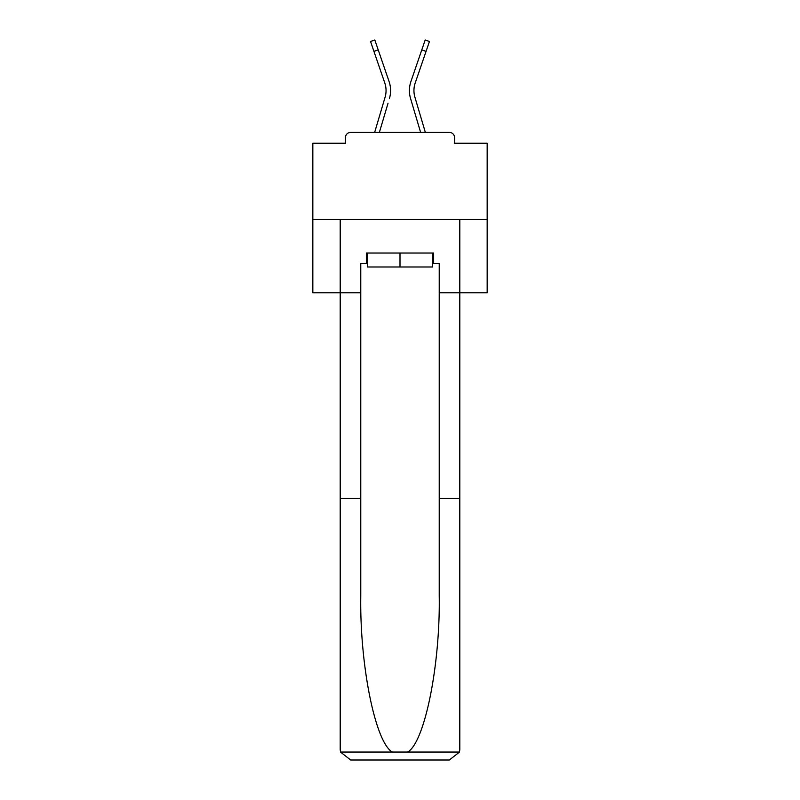 <?xml version="1.0" encoding="UTF-8"?>
<svg xmlns="http://www.w3.org/2000/svg" width="800" height="800" viewBox="0 0 800 800"><rect width="100%" height="100%" fill="white"/><g stroke="black" fill="none" stroke-linecap="round" stroke-linejoin="round"><path stroke-width="1.2" d="M454.57 143.21L454.57 137.63L454.57 143.21L487.17 143.21L487.17 292.78L439.23 292.78L439.23 263.5L433.65 263.5L433.65 253.04L366.35 253.04L366.35 263.5L367.4 263.5M487.17 219.56L312.83 219.56L312.83 292.78L340.2 292.78L340.2 219.56L459.8 219.56L459.8 749.54L459.8 498.5L439.23 498.5L439.23 292.78M312.83 219.56L312.83 143.21L345.43 143.21L345.43 137.63L345.43 143.21M454.57 137.63A5.23 5.23 0 0 0 449.34 132.4L350.66 132.4A5.23 5.23 0 0 0 345.43 137.63M449.34 132.4L427.2 132.4M372.8 132.4L350.66 132.4M385.78 94.13L385.09 97.2L385.78 94.13M379.38 132.4L388.05 103.17M383.7 101.88L374.65 132.4L383.7 101.88M414.22 94.13L414.91 97.2L414.22 94.13M411.95 103.17L410.56 98.49A27.89 27.89 0 0 1 410.93 81.5L425.18 40L429.46 41.47L415.21 82.97A23.36 23.36 0 0 0 414.91 97.2L425.35 132.4M432.6 253.04L432.6 266.98L367.4 266.98L367.4 253.04M400 253.04L400 266.98M366.35 263.5L360.77 263.5L360.77 498.5L340.2 498.5L340.2 749.54L340.51 752.05L350.66 760L377.16 760M350.66 760L449.34 760L350.66 760M422.84 760L449.34 760L459.49 752.05L459.8 749.54M360.77 498.5L360.77 596.03C359.69 665.32 375.43 742.94 392.41 752.05L407.59 752.05C424.57 742.94 440.31 665.32 439.23 596.03L439.23 498.5M340.2 749.54L340.2 292.78L360.77 292.78M432.6 263.5L433.65 263.5M415.21 82.97A23.36 23.36 0 0 0 413.95 90.56A23.36 23.36 0 0 1 415.21 82.97A23.36 23.36 0 0 0 413.95 90.56A23.36 23.36 0 0 1 415.21 82.97A23.36 23.36 0 0 0 413.95 90.56A23.36 23.36 0 0 1 415.21 82.97A23.36 23.36 0 0 0 413.95 90.56A23.36 23.36 0 0 1 415.21 82.97A23.36 23.36 0 0 0 413.95 90.56A23.36 23.36 0 0 1 415.21 82.97A23.36 23.36 0 0 0 413.95 90.56A23.36 23.36 0 0 1 415.21 82.97A23.36 23.36 0 0 0 413.95 90.56A23.36 23.36 0 0 1 415.21 82.97A23.36 23.36 0 0 0 413.95 90.56A23.36 23.36 0 0 1 415.21 82.97A23.36 23.36 0 0 0 413.95 90.56A23.36 23.36 0 0 1 415.21 82.97A23.36 23.36 0 0 0 413.95 90.56A23.36 23.36 0 0 1 415.21 82.97A23.36 23.36 0 0 0 413.95 90.56A23.36 23.36 0 0 1 415.21 82.97A23.36 23.36 0 0 0 413.95 90.56A23.36 23.36 0 0 1 415.21 82.97A23.36 23.36 0 0 0 413.95 90.56A23.36 23.36 0 0 1 415.21 82.97A23.36 23.36 0 0 0 413.95 90.56A23.36 23.36 0 0 1 415.21 82.97A23.36 23.36 0 0 0 413.95 90.56A23.36 23.36 0 0 1 415.21 82.97A23.36 23.36 0 0 0 413.95 90.56A23.36 23.36 0 0 1 415.21 82.97A23.36 23.36 0 0 0 413.95 90.56A23.36 23.36 0 0 1 415.21 82.97A23.36 23.36 0 0 0 413.95 90.56A23.36 23.36 0 0 1 415.21 82.97A23.36 23.36 0 0 0 413.95 90.56A23.36 23.36 0 0 1 415.21 82.97A23.36 23.36 0 0 0 413.95 90.56A23.36 23.36 0 0 1 415.21 82.97A23.36 23.36 0 0 0 413.95 90.56A23.36 23.36 0 0 1 415.21 82.97A23.36 23.36 0 0 0 413.95 90.56A23.36 23.36 0 0 1 415.21 82.97A23.36 23.36 0 0 0 413.95 90.56A23.36 23.36 0 0 1 415.21 82.97A23.36 23.36 0 0 0 413.95 90.56A23.36 23.36 0 0 1 415.21 82.97A23.36 23.36 0 0 0 413.95 90.56A23.36 23.36 0 0 1 415.21 82.97A23.36 23.36 0 0 0 413.95 90.56A23.36 23.36 0 0 1 415.21 82.97A23.36 23.36 0 0 0 413.95 90.56A23.36 23.36 0 0 1 415.21 82.97A23.36 23.36 0 0 0 413.95 90.56A23.36 23.36 0 0 1 415.21 82.97A23.36 23.36 0 0 0 413.95 90.56A23.36 23.36 0 0 1 415.21 82.97A23.36 23.36 0 0 0 413.95 90.56A23.36 23.36 0 0 1 415.21 82.97A23.36 23.36 0 0 0 413.95 90.56A23.36 23.36 0 0 1 415.21 82.97A23.36 23.36 0 0 0 413.95 90.56A23.36 23.36 0 0 1 415.21 82.97A23.36 23.36 0 0 0 413.95 90.56A23.36 23.36 0 0 1 415.21 82.97A23.36 23.36 0 0 0 413.95 90.56A23.36 23.36 0 0 1 415.21 82.97A23.36 23.36 0 0 0 413.95 90.56A23.36 23.36 0 0 1 415.21 82.97A23.36 23.36 0 0 0 413.95 90.56M373.93 51.37L370.54 41.47L374.82 40L378.22 49.89L373.93 51.37L384.79 82.97A23.36 23.36 0 0 1 385.09 97.2L374.65 132.4M384.79 82.97A23.36 23.36 0 0 1 386.05 90.56A23.36 23.36 0 0 0 384.79 82.97A23.36 23.36 0 0 1 386.05 90.56A23.36 23.36 0 0 0 384.79 82.97A23.36 23.36 0 0 1 386.05 90.56A23.36 23.36 0 0 0 384.79 82.97A23.36 23.36 0 0 1 386.05 90.56A23.36 23.36 0 0 0 384.79 82.97A23.36 23.36 0 0 1 386.05 90.56A23.36 23.36 0 0 0 384.79 82.97A23.36 23.36 0 0 1 386.05 90.56M389.44 98.49A27.89 27.89 0 0 0 389.07 81.5L378.22 49.89M389.07 81.5L384.22 67.37M420.62 132.4L410.56 98.49M410.93 81.5L415.78 67.37M340.51 752.05L392.41 752.05M407.59 752.05L459.49 752.05M426.07 51.37L421.78 49.89"/></g></svg>
